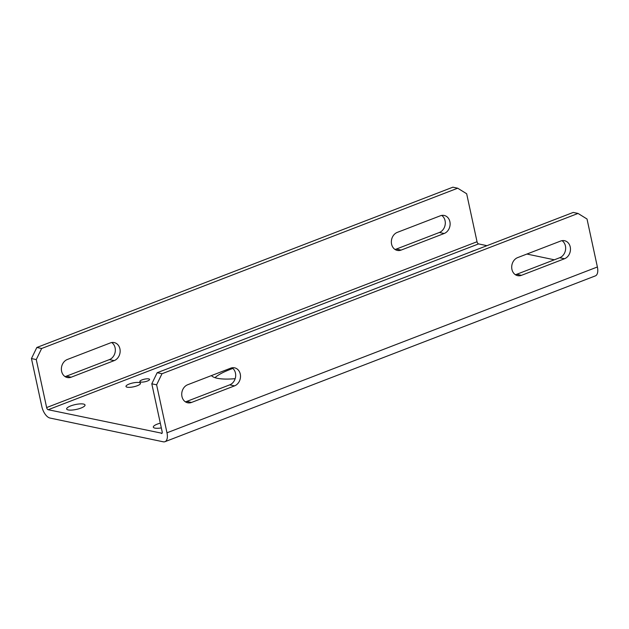 <?xml version="1.0" encoding="UTF-8"?>
<svg xmlns="http://www.w3.org/2000/svg" width="629" height="629" viewBox="0 0 629 629"><rect width="100%" height="100%" fill="white"/><g stroke="black" fill="none" stroke-linecap="round" stroke-linejoin="round"><path stroke-width="0.94" d="M211.43 375.592A39.706 10.481 -12.2 0 0 217.272 378.281A39.706 10.481 -12.2 0 0 235.167 378.674M140.66 382.015A4.977 1.313 -12.2 0 0 146.258 381.418A4.977 1.313 -12.2 0 0 149.576 379.405A4.977 1.313 -12.2 0 0 148.751 378.902A4.977 1.313 -12.2 0 0 143.16 379.499A4.977 1.313 -12.2 0 0 139.842 381.512A4.977 1.313 -12.2 0 0 140.66 382.015M127.207 387.205A7.414 1.958 -12.2 0 0 135.542 386.316A7.414 1.958 -12.2 0 0 140.479 383.313A7.414 1.958 -12.2 0 0 139.253 382.558A7.414 1.958 -12.2 0 0 130.918 383.454A7.414 1.958 -12.2 0 0 125.989 386.45A7.414 1.958 -12.2 0 0 127.207 387.205M160.301 423.144A9.388 2.477 -12.2 0 0 153.319 427.146A9.388 2.477 -12.2 0 0 154.86 428.105A9.388 2.477 -12.2 0 0 161.331 427.909M68.215 409.935A9.388 2.477 -12.2 0 0 78.774 408.803A9.388 2.477 -12.2 0 0 85.025 405.005A9.388 2.477 -12.2 0 0 83.476 404.054A9.388 2.477 -12.2 0 0 72.917 405.178A9.388 2.477 -12.2 0 0 66.666 408.976A9.388 2.477 -12.2 0 0 68.215 409.935M474.683 250.397A9.388 2.477 -12.2 0 0 470.555 251.993M162.038 433.271L48.174 409.723L478.575 243.91L486.964 245.672M526.921 254.045L554.338 259.801M214.984 377.675A39.706 10.481 167.8 0 1 232.895 368.445M164.963 441.7L595.364 275.887A10.874 5.339 68.9 0 0 597.385 266.987L587.014 219.002L578.035 213.443L161.991 373.736L156.613 384.814L166.984 432.799A10.874 5.339 -111.1 0 1 164.963 441.7A10.874 5.339 -111.1 0 1 163.273 441.81L49.974 418.041A10.874 5.339 -111.1 0 1 41.829 406.546L31.45 358.561L36.828 347.483L452.88 187.19L457.692 188.205L41.64 348.49L36.262 359.576L31.45 358.561M478.575 243.91A2.044 1.006 68.9 0 1 477.034 241.74L46.64 407.561A2.044 1.006 -111.1 0 0 48.174 409.723M46.64 407.561L36.262 359.576M457.692 188.205L466.663 193.756L477.034 241.74M111.71 342.546A9.388 7.792 -78.2 0 1 115.241 351.564A9.388 7.792 -78.2 0 1 109.383 359.615L66.344 376.197A9.388 7.792 -78.2 0 1 65.007 376.567M441.676 215.425A9.388 7.792 -78.2 0 1 445.206 224.443A9.388 7.792 -78.2 0 1 439.356 232.486L396.317 249.068A9.388 7.792 -78.2 0 1 394.981 249.446M67.334 359.497A9.388 7.792 101.8 0 0 61.375 369.042A9.388 7.792 101.8 0 0 67.319 377.542A9.388 7.792 101.8 0 0 71.156 377.203L114.195 360.621A9.388 7.792 101.8 0 0 120.155 351.076A9.388 7.792 101.8 0 0 114.211 342.585A9.388 7.792 101.8 0 0 110.374 342.923L67.334 359.497M444.168 233.501A9.388 7.792 101.8 0 0 450.128 223.955A9.388 7.792 101.8 0 0 444.184 215.456A9.388 7.792 101.8 0 0 440.339 215.794L397.3 232.376A9.388 7.792 101.8 0 0 391.348 241.921A9.388 7.792 101.8 0 0 397.292 250.413A9.388 7.792 101.8 0 0 401.129 250.083L444.168 233.501L439.356 232.486M36.828 347.483L41.64 348.49M161.472 433.491A2.044 1.006 -111.1 0 0 161.795 433.467A2.044 1.006 -111.1 0 0 162.172 431.793L151.801 383.808L157.171 372.722L161.991 373.736M156.613 384.814L151.801 383.808M234.546 385.868L191.507 402.45A9.388 7.792 -78.2 0 1 187.67 402.78A9.388 7.792 -78.2 0 1 181.726 394.289A9.388 7.792 -78.2 0 1 187.678 384.744L230.717 368.162A9.388 7.792 -78.2 0 1 234.562 367.823A9.388 7.792 -78.2 0 1 240.506 376.323A9.388 7.792 -78.2 0 1 234.546 385.868L229.734 384.854L186.695 401.436A9.388 7.792 -78.2 0 1 185.358 401.813M517.651 257.615L560.691 241.033A9.388 7.792 -78.2 0 1 564.535 240.703A9.388 7.792 -78.2 0 1 570.472 249.194A9.388 7.792 -78.2 0 1 564.52 258.739L521.48 275.321A9.388 7.792 -78.2 0 1 517.636 275.659A9.388 7.792 -78.2 0 1 511.699 267.16A9.388 7.792 -78.2 0 1 517.651 257.615M232.054 367.792A9.388 7.792 -78.2 0 1 235.584 376.81A9.388 7.792 -78.2 0 1 229.734 384.854M562.027 240.663A9.388 7.792 -78.2 0 1 565.557 249.682A9.388 7.792 -78.2 0 1 559.708 257.733L516.668 274.315A9.388 7.792 -78.2 0 1 515.332 274.684M578.035 213.443L573.223 212.437L157.171 372.722M597.385 266.987L166.984 432.799M521.48 275.321L516.668 274.315M564.52 258.739L559.708 257.733M401.129 250.083L396.317 249.068M191.507 402.45L186.695 401.436M71.156 377.203L66.344 376.197M114.195 360.621L109.383 359.615"/></g></svg>

